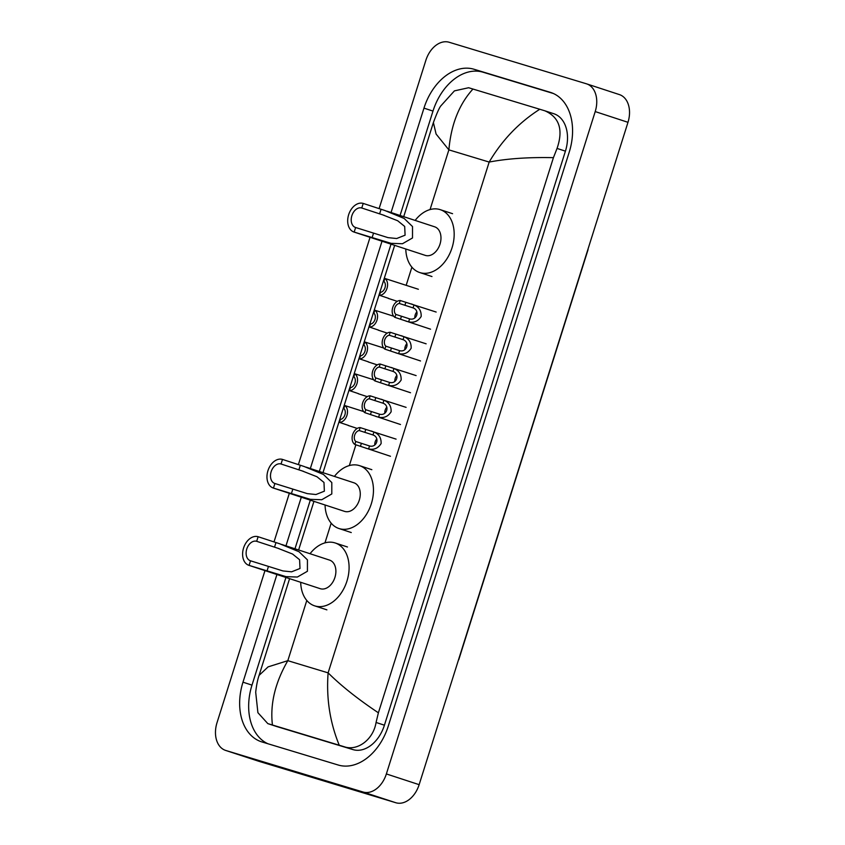 <?xml version="1.0" encoding="UTF-8"?>
<svg xmlns="http://www.w3.org/2000/svg" width="845" height="845" viewBox="0 0 845 845"><rect width="100%" height="100%" fill="white"/><g stroke="black" fill="none" stroke-linecap="round" stroke-linejoin="round"><path stroke-width="1.27" d="M619.163 94.513A24.051 16.773 108.1 0 1 619.417 94.598A24.051 16.773 108.1 0 1 627.983 122.314L419.141 784.667A24.051 16.773 108.1 0 1 395.861 802.75L258.612 761.218A24.051 16.773 108.1 0 1 258.359 761.134A24.051 16.773 108.1 0 1 258.105 761.049M379.099 208.62L425.859 60.333A24.051 16.773 108.1 0 1 449.139 42.25L586.388 83.782A24.051 16.773 108.1 0 1 586.641 83.866A24.051 16.773 108.1 0 1 595.207 111.582L386.366 773.935A24.051 16.773 108.1 0 1 363.086 792.019L225.837 750.487A24.051 16.773 108.1 0 1 225.583 750.402A24.051 16.773 108.1 0 1 217.017 722.686L264.971 570.597M274.012 541.92L289.339 493.29M298.38 464.623L370.057 237.297M276.928 574.515L242.98 682.179A51.714 36.05 -71.9 0 0 261.401 741.773A51.714 36.05 -71.9 0 0 261.939 741.942L338.19 765.01A51.714 36.05 -71.9 0 0 388.256 726.14L569.245 152.089A51.714 36.05 -71.9 0 0 550.824 92.506A51.714 36.05 -71.9 0 0 550.285 92.327L474.034 69.258A51.714 36.05 -71.9 0 0 423.968 108.128L391.055 212.539M382.014 241.216L310.337 468.531M301.295 497.209L285.969 545.838M285.937 577.462L251.99 685.126A51.714 36.05 -71.9 0 0 267.886 743.737M553.359 93.489L483.044 72.205A51.714 36.05 -71.9 0 0 432.989 111.086L400.065 215.486M391.024 244.163L319.347 471.478M310.305 500.155L294.979 548.785M276.061 726.32A32.469 22.635 -71.9 0 0 276.399 726.436A32.469 22.635 -71.9 0 0 276.737 726.542L352.988 749.61A32.469 22.635 -71.9 0 0 384.422 725.2L565.421 151.16A32.469 22.635 -71.9 0 0 553.855 113.737L544.867 110.801C559.401 117.254 563.467 129.792 557.056 148.424L553.422 157.666C528.78 157.128 507.359 158.585 489.17 162.06C502.162 140.069 519.041 122.462 539.786 109.258L544.867 110.801M272.439 725.01L267.812 723.616L257.905 712.684L255.697 692.277C256.457 685.306 257.588 679.676 259.077 675.387L268.097 666.874L287.818 660.674C275.079 682.76 269.956 704.202 272.439 725.01L339.257 745.237C329.909 722.443 326.202 698.319 328.113 672.863C341.137 685.791 357.9 699.1 378.391 712.8L553.422 157.666M472.968 89.031C459.131 104.241 451.103 124.521 448.875 149.871L436.094 134.038L433.39 122.546C436.886 113.145 439.389 107.579 440.9 105.826L454.42 90.88L468.616 87.732L539.786 109.258M378.391 712.8L376.067 722.464C373.342 739.681 357.361 751.3 344.348 746.779L339.257 745.237M249.074 565.389L250.521 560.805A10.224 7.13 108.1 0 1 250.416 560.774A10.224 7.13 108.1 0 1 246.803 548.912A10.224 7.13 108.1 0 1 256.669 541.307L258.116 536.723L279.769 543.8L299.077 551.764L307.432 559.855L307.422 571.262L297.366 577.04L285.969 576.628L249.074 565.389A15.03 10.478 108.1 0 1 248.916 565.347A15.03 10.478 108.1 0 1 243.603 547.909A15.03 10.478 108.1 0 1 258.116 536.723M250.521 560.805L282.938 570.935L291.588 571.822L300.007 568.484L299.595 559.739L292.592 554.056L277.625 548.162L256.669 541.307M320.054 588.627A15.03 10.478 -71.9 0 0 320.213 588.68A15.03 10.478 -71.9 0 0 320.371 588.733A15.03 10.478 -71.9 0 0 334.884 577.547A15.03 10.478 -71.9 0 0 329.561 560.108A15.03 10.478 -71.9 0 0 329.413 560.055M310.041 553.718A33.071 23.058 108.1 0 1 334.831 542.86A33.071 23.058 108.1 0 1 335.18 542.965A33.071 23.058 108.1 0 1 346.883 581.318A33.071 23.058 108.1 0 1 314.942 605.939A33.071 23.058 108.1 0 1 314.593 605.833A33.071 23.058 108.1 0 1 300.693 582.289M273.453 488.093L274.9 483.498A10.224 7.13 108.1 0 1 274.794 483.467A10.224 7.13 108.1 0 1 271.171 471.616A10.224 7.13 108.1 0 1 281.047 464L282.494 459.416L304.137 466.493L323.445 474.457L331.8 482.558L331.8 493.955L321.744 499.733L310.337 499.332L273.453 488.093A15.03 10.478 108.1 0 1 273.294 488.04A15.03 10.478 108.1 0 1 267.971 470.602A15.03 10.478 108.1 0 1 282.494 459.416M274.9 483.498L307.316 493.628L315.956 494.526L324.374 491.177L323.973 482.432L316.97 476.749L302.003 470.866L281.047 464M344.433 511.331A15.03 10.478 -71.9 0 0 344.58 511.383A15.03 10.478 -71.9 0 0 344.739 511.426A15.03 10.478 -71.9 0 0 359.262 500.24A15.03 10.478 -71.9 0 0 353.939 482.801A15.03 10.478 -71.9 0 0 353.78 482.759M334.419 476.411A33.071 23.058 108.1 0 1 359.209 465.553A33.071 23.058 108.1 0 1 359.547 465.658A33.071 23.058 108.1 0 1 371.251 504.021A33.071 23.058 108.1 0 1 339.32 528.632A33.071 23.058 108.1 0 1 338.972 528.526A33.071 23.058 108.1 0 1 325.061 504.993M354.171 232.09L355.618 227.506A10.224 7.13 108.1 0 1 355.502 227.474A10.224 7.13 108.1 0 1 351.89 215.612A10.224 7.13 108.1 0 1 361.766 208.007L363.213 203.423L384.855 210.5L404.163 218.464L412.518 226.555L412.508 237.963L402.452 243.74L391.055 243.328L354.171 232.09A15.03 10.478 108.1 0 1 354.013 232.048A15.03 10.478 108.1 0 1 348.689 214.609A15.03 10.478 108.1 0 1 363.213 203.423M355.618 227.506L388.024 237.635L396.675 238.522L405.093 235.185L404.681 226.439L397.689 220.756L382.711 214.862L361.766 208.007M425.141 255.327A15.03 10.478 -71.9 0 0 425.299 255.38A15.03 10.478 -71.9 0 0 425.457 255.433A15.03 10.478 -71.9 0 0 439.97 244.247A15.03 10.478 -71.9 0 0 434.657 226.809A15.03 10.478 -71.9 0 0 434.499 226.756M415.138 220.418A33.071 23.058 108.1 0 1 439.918 209.549A33.071 23.058 108.1 0 1 440.266 209.666A33.071 23.058 108.1 0 1 451.969 248.018A33.071 23.058 108.1 0 1 420.028 272.639A33.071 23.058 108.1 0 1 419.69 272.523A33.071 23.058 108.1 0 1 405.78 248.99M355.766 441.491L369.529 445.959C376.786 448.03 380.123 437.435 372.994 434.964L359.22 430.549A6.01 4.193 -71.9 0 0 354.678 435.164A6.01 4.193 -71.9 0 0 355.766 441.491L354.837 444.449L390.474 456.279M354.837 444.449A9.02 6.285 -71.9 0 1 352.682 434.562A9.02 6.285 -71.9 0 1 360.15 427.591L396.083 439.125M371.346 431.034L373.923 432.017C378.94 434.055 381.338 437.911 381.106 443.572C378.053 448.336 373.881 450.121 368.6 448.906L365.917 448.23M360.15 427.591L359.22 430.549M376.807 438.935A6.01 4.193 -71.9 0 0 374.81 444.966M365.79 409.719L379.542 414.187C386.809 416.258 390.147 405.663 383.007 403.202L369.233 398.777A6.01 4.193 -71.9 0 0 364.702 403.392A6.01 4.193 -71.9 0 0 365.79 409.719L364.85 412.677L400.488 424.507M364.85 412.677A9.02 6.285 -71.9 0 1 362.695 402.79A9.02 6.285 -71.9 0 1 370.163 395.819L406.107 407.364M381.359 399.262L383.936 400.245C388.964 402.283 391.351 406.139 391.119 411.8C388.066 416.564 383.894 418.349 378.613 417.134L375.94 416.469M370.163 395.819L369.233 398.777M386.82 407.163A6.01 4.193 -71.9 0 0 384.824 413.205M375.803 377.947L389.556 382.415C396.823 384.486 400.16 373.902 393.02 371.43L379.247 367.005A6.01 4.193 -71.9 0 0 374.715 371.62A6.01 4.193 -71.9 0 0 375.803 377.947L374.874 380.905L410.512 392.735M374.874 380.905A9.02 6.285 -71.9 0 1 372.708 371.018A9.02 6.285 -71.9 0 1 380.187 364.047L416.12 375.592M391.383 367.49L393.95 368.483C398.977 370.522 401.375 374.367 401.143 380.028C398.079 384.792 393.918 386.577 388.626 385.373L385.954 384.697M380.187 364.047L379.247 367.005M396.844 375.402A6.01 4.193 -71.9 0 0 394.847 381.433M385.816 346.175L399.579 350.654C406.836 352.714 410.184 342.13 403.044 339.658L389.27 335.233A6.01 4.193 -71.9 0 0 384.739 339.859A6.01 4.193 -71.9 0 0 385.816 346.175L384.887 349.133L420.525 360.963M384.887 349.133A9.02 6.285 -71.9 0 1 382.732 339.246A9.02 6.285 -71.9 0 1 390.2 332.275L426.144 343.82M401.396 335.718L403.973 336.711C408.991 338.75 411.388 342.595 411.156 348.256C408.103 353.03 403.931 354.805 398.65 353.601L395.967 352.925M390.2 332.275L389.27 335.233M406.857 343.63A6.01 4.193 -71.9 0 0 404.861 349.661M395.84 314.403L409.593 318.882C416.86 320.952 420.197 310.358 413.057 307.886L399.284 303.461A6.01 4.193 -71.9 0 0 394.752 308.087A6.01 4.193 -71.9 0 0 395.84 314.403L394.9 317.361L430.549 329.191M394.9 317.361A9.02 6.285 -71.9 0 1 392.745 307.474A9.02 6.285 -71.9 0 1 400.213 300.503L436.157 312.048M411.409 303.946L413.987 304.939C419.014 306.978 421.401 310.823 421.169 316.484C418.117 321.258 413.944 323.033 408.663 321.829L405.991 321.153M400.213 300.503L399.284 303.461M416.881 311.858A6.01 4.193 -71.9 0 0 414.874 317.889M363.635 411.547L344.771 405.537A9.02 6.285 -71.9 0 1 346.925 415.423A9.02 6.285 -71.9 0 1 339.458 422.394L348.51 425.436M339.458 422.394L340.387 419.437A6.01 4.193 -71.9 0 0 344.918 414.81A6.01 4.193 -71.9 0 0 343.841 408.494L344.771 405.537M373.659 379.775L354.784 373.765A9.02 6.285 -71.9 0 1 356.949 383.651A9.02 6.285 -71.9 0 1 349.471 390.622L358.533 393.664M349.471 390.622L350.411 387.665A6.01 4.193 -71.9 0 0 354.942 383.038A6.01 4.193 -71.9 0 0 353.854 376.722L354.784 373.765M383.672 348.003L364.808 341.993A9.02 6.285 -71.9 0 1 366.962 351.879A9.02 6.285 -71.9 0 1 359.495 358.85L368.547 361.892M359.495 358.85L360.424 355.893A6.01 4.193 -71.9 0 0 364.955 351.266A6.01 4.193 -71.9 0 0 363.878 344.95L364.808 341.993M393.696 316.241L374.821 310.221A9.02 6.285 -71.9 0 1 376.986 320.107A9.02 6.285 -71.9 0 1 369.508 327.078L378.571 330.12M369.508 327.078L370.437 324.121A6.01 4.193 -71.9 0 0 374.979 319.505A6.01 4.193 -71.9 0 0 373.891 313.178L374.821 310.221M418.37 289.265L384.845 278.449A9.02 6.285 -71.9 0 1 386.999 288.335A9.02 6.285 -71.9 0 1 379.521 295.306L388.584 298.348M379.521 295.306L380.461 292.349A6.01 4.193 -71.9 0 0 384.993 287.733A6.01 4.193 -71.9 0 0 383.905 281.406L384.845 278.449M306.798 600.468L287.818 660.674L328.113 672.863L489.17 162.06L448.875 149.871L430.052 209.571M411.895 267.168L406.181 285.272M355.882 444.787L349.334 465.574M331.177 523.161L324.966 542.87M595.207 111.582L627.983 122.314M225.837 750.487L258.612 761.218M363.086 792.019L395.861 802.75M386.366 773.935L419.141 784.667M551.362 92.686L550.285 92.327M251.99 685.126L242.98 682.179M432.989 111.086L423.968 108.128M483.044 72.205L474.034 69.258M276.737 726.542L268.097 723.711M565.421 151.16L557.056 148.424M384.422 725.2L376.067 722.464M352.988 749.61L344.348 746.779M588.986 246.011L587.877 249.507M458.56 659.649L457.451 663.188M274.53 547.159L275.977 542.564M266.935 571.241L268.383 566.646M298.898 469.852L300.345 465.257M291.303 493.934L292.75 489.35M379.616 213.848L381.063 209.264M372.022 237.941L373.469 233.347M373.923 432.017L372.994 434.964M369.529 445.959L368.6 448.906M361.385 443.329L360.456 446.287M365.769 429.429L364.839 432.386M383.936 400.245L383.007 403.202M379.542 414.187L378.613 417.134M371.409 411.557L370.469 414.515M375.782 397.657L374.853 400.614M393.95 368.483L393.02 371.43M389.556 382.415L388.626 385.373M381.422 379.785L380.493 382.743M385.806 365.885L384.866 368.842M403.973 336.711L403.044 339.658M399.579 350.654L398.65 353.601M391.436 348.013L390.506 350.971M395.819 334.113L394.89 337.07M413.987 304.939L413.057 307.886M409.593 318.882L408.663 321.829M401.459 316.241L400.519 319.199M405.843 302.352L404.903 305.309M586.641 83.866L619.417 94.598M225.583 750.402L258.359 761.134M276.399 726.436L267.812 723.616M259.077 675.398L289.582 578.656M298.623 549.979L313.949 501.349M322.991 472.672L394.668 245.356M403.709 216.679L433.39 122.536M588.078 249.592L458.761 659.734M281.765 544.465L329.561 560.108M335.18 542.965L347.464 546.99M314.593 605.833L326.888 609.847M248.916 565.347L320.213 588.68M277.625 548.162L279.167 548.669M306.143 467.158L353.939 482.801M359.547 465.658L371.842 469.683M338.972 528.526L351.266 532.551M273.294 488.04L344.58 511.383M301.992 470.866L303.535 471.362M386.862 211.155L434.657 226.809M440.266 209.666L452.561 213.69M419.69 272.523L431.975 276.547M354.013 232.048L425.299 255.38M382.711 214.862L384.253 215.369M348.193 425.468L357.213 428.426M358.206 393.707L367.237 396.654M368.23 361.935L377.25 364.882M378.243 330.163L387.274 333.12M388.256 298.391L397.287 301.348"/></g></svg>
